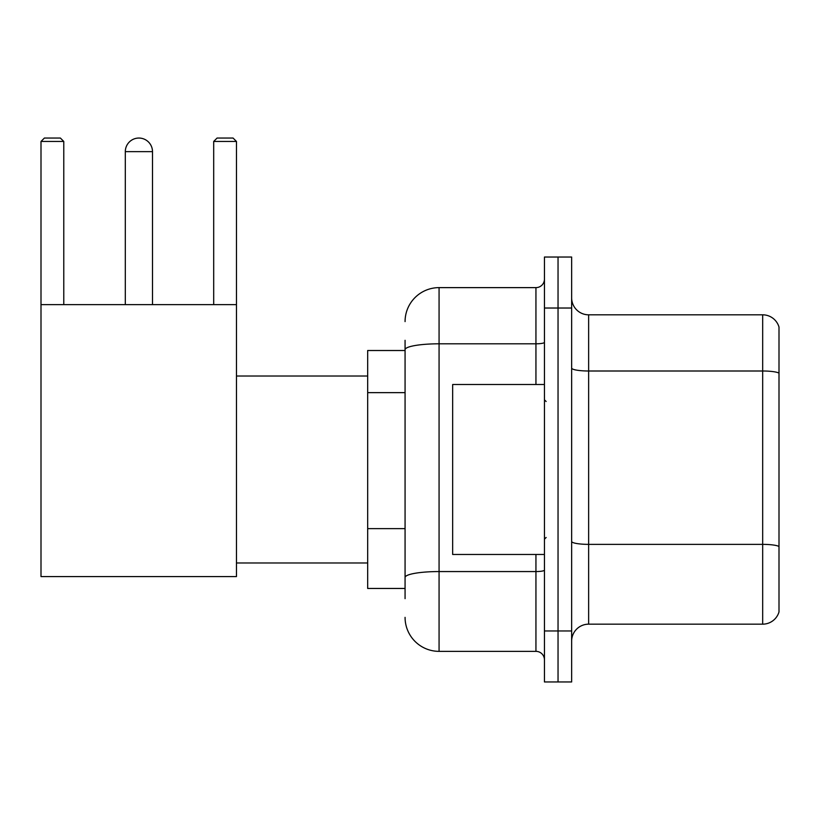 <?xml version="1.0" encoding="UTF-8"?>
<svg xmlns="http://www.w3.org/2000/svg" width="820" height="820" viewBox="0 0 820 820"><rect width="100%" height="100%" fill="white"/><g stroke="black" fill="none" stroke-linecap="round" stroke-linejoin="round"><path stroke-width="1.23" d="M405.07 350.509L367.678 350.509L367.678 588.463L405.07 588.463M405.07 598.661L405.07 340.31M544.449 630.959L544.449 681.953L558.041 681.953L558.041 630.959L558.041 681.953L571.643 681.953L571.643 630.959L558.041 630.959L558.041 308.023L558.041 630.959L544.449 630.959L544.449 308.023L558.041 308.023L558.041 257.029L558.041 308.023L571.643 308.023L571.643 630.959M571.643 308.023L571.643 257.029L544.449 257.029L544.449 308.023M405.07 321.614A33.989 33.989 0 0 1 439.069 287.625L439.069 651.357L535.942 651.357L535.942 554.474M439.069 287.625L535.942 287.625A8.497 8.497 0 0 0 544.449 279.128M405.07 382.448L405.07 349.709A33.989 5.904 180 0 1 439.069 343.805L535.942 343.805L535.942 287.625M544.449 659.854A8.497 8.497 0 0 0 535.942 651.357M439.069 651.357A33.989 33.989 0 0 1 405.07 617.357M571.643 641.158A16.994 16.994 0 0 1 588.637 624.163L762.682 624.163L762.682 314.818L588.637 314.818A16.994 16.994 0 0 1 571.643 297.824A16.994 16.994 0 0 0 588.637 314.818L588.637 624.163M779 327.057A16.994 16.994 0 0 0 762.682 314.818A16.994 16.994 0 0 1 779 327.057L779 611.925A16.994 16.994 0 0 1 762.682 624.163M125.306 151.649A13.602 13.602 0 0 1 138.898 138.047A13.602 13.602 0 0 1 152.499 151.649L125.306 151.649L125.306 304.62M152.499 304.62L152.499 151.649M41 304.62L236.467 304.62L236.467 576.573L41 576.573L41 141.45L44.403 138.047L60.372 138.047L63.775 141.45L41 141.45M63.775 304.62L63.775 141.45M236.467 141.45L213.692 141.45L217.085 138.047L233.064 138.047L236.467 141.45L236.467 304.62M213.692 141.45L213.692 304.62M544.449 384.508L452.66 384.508L452.66 554.474L544.449 554.474M405.07 392.647L367.678 392.647M405.07 528.623L367.678 528.623M544.449 570.084A8.497 1.476 0 0 1 535.942 571.56L439.069 571.56A33.989 5.904 180 0 0 405.07 577.464M535.942 384.508L535.942 343.805A8.497 1.476 0 0 0 544.449 342.329M779 373.12A16.994 2.952 180 0 0 762.682 370.999L588.637 370.999A16.994 2.952 0 0 1 571.643 368.047M779 546.489A16.994 2.952 180 0 0 762.682 544.367L588.637 544.367A16.994 2.952 -0 0 1 571.643 541.415M236.467 562.971L367.678 562.971M236.467 376.011L367.678 376.011M546.14 401.503L544.449 399.801M546.14 537.479L544.449 539.17"/></g></svg>
